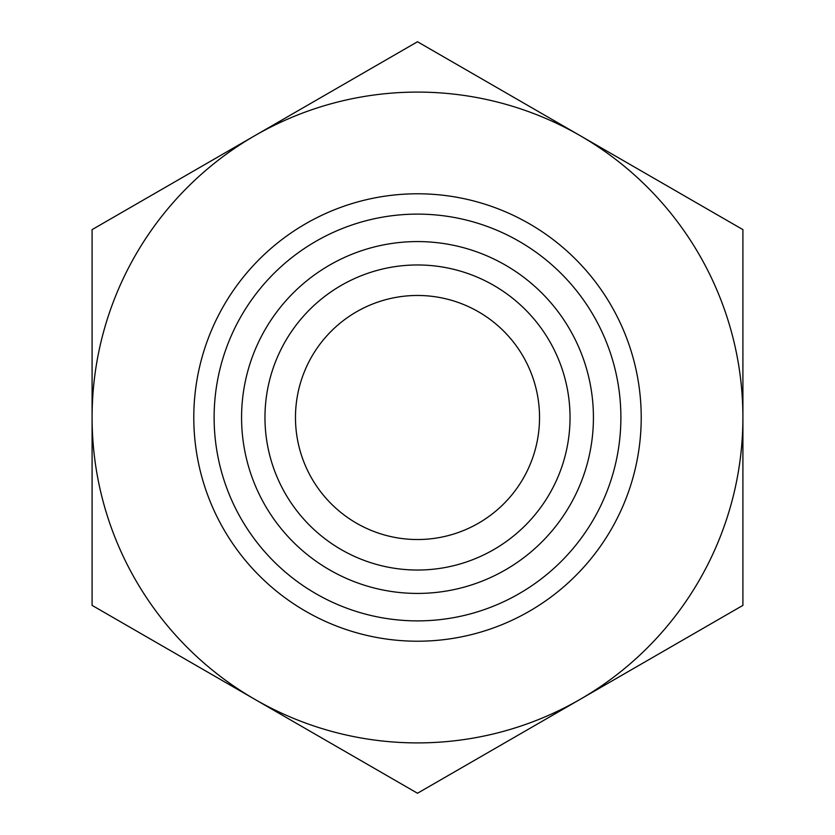 <?xml version="1.0" encoding="UTF-8"?>
<svg xmlns="http://www.w3.org/2000/svg" width="835" height="835" viewBox="0 0 835 835"><rect width="100%" height="100%" fill="white"/><g stroke="black" fill="none" stroke-linecap="round" stroke-linejoin="round"><path stroke-width="1.25" d="M742.91 229.625L742.91 605.375L417.5 793.25L92.09 605.375L92.09 229.625L417.5 41.75L742.91 229.625M580.2 699.312A325.41 325.41 0 0 0 580.2 135.688A325.41 325.41 0 0 0 92.09 417.5A325.41 325.41 0 0 0 580.2 699.312M264.966 417.5A152.534 152.534 0 0 0 417.5 570.034A152.534 152.534 0 0 0 570.034 417.5A152.534 152.534 0 0 0 417.5 264.966A152.534 152.534 0 0 0 264.966 417.5M241.576 417.5A175.924 175.924 0 0 1 417.5 241.576A175.924 175.924 0 0 1 593.424 417.5A175.924 175.924 0 0 1 417.5 593.424A175.924 175.924 0 0 1 241.576 417.5M570.034 417.5A152.534 152.534 0 0 0 341.233 285.403A152.534 152.534 0 0 0 341.233 549.597A152.534 152.534 0 0 0 570.034 417.5M295.475 417.5A122.025 122.025 0 0 0 478.518 523.18A122.025 122.025 0 0 0 478.518 311.82A122.025 122.025 0 0 0 295.475 417.5M641.217 417.5A223.717 223.717 0 0 0 305.641 223.759A223.717 223.717 0 0 0 305.641 611.241A223.717 223.717 0 0 0 641.217 417.5M620.885 417.5A203.385 203.385 0 0 1 315.807 593.633A203.385 203.385 0 0 1 315.807 241.367A203.385 203.385 0 0 1 620.885 417.5"/></g></svg>

